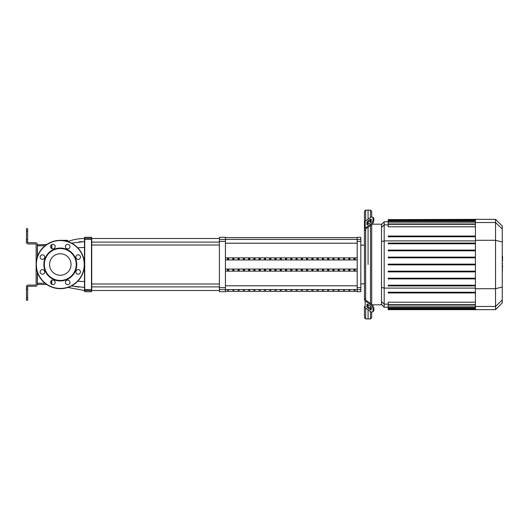 <?xml version="1.0" encoding="UTF-8"?>
<svg xmlns="http://www.w3.org/2000/svg" width="529" height="529" viewBox="0 0 529 529"><rect width="100%" height="100%" fill="white"/><g stroke="black" fill="none" stroke-linecap="round" stroke-linejoin="round"><path stroke-width="0.79" d="M318.273 290.322L318.273 289.978L317.063 289.978L317.063 290.322L318.273 290.322L318.273 289.978M317.063 290.322L317.063 289.978M265.565 290.322L265.565 289.978L264.355 289.978L264.355 290.322L265.565 290.322L265.565 289.978M264.355 290.322L264.355 289.978M344.624 290.322L344.624 289.978L343.414 289.978L343.414 290.322L344.624 290.322L344.624 289.978M343.414 290.322L343.414 289.978M339.354 290.322L339.354 289.978L338.143 289.978L338.143 290.322L339.354 290.322L339.354 289.978M338.143 290.322L338.143 289.978M328.813 290.322L328.813 289.978L327.603 289.978L327.603 290.322L328.813 290.322L328.813 289.978M327.603 290.322L327.603 289.978M313.003 290.322L313.003 289.978L311.793 289.978L311.793 290.322L313.003 290.322L313.003 289.978M311.793 290.322L311.793 289.978M302.456 290.322L301.252 289.978L301.252 290.322L302.456 289.978M301.252 290.322L301.252 289.978M297.186 290.322L295.982 289.978L295.982 290.322L297.186 289.978M295.982 290.322L295.982 289.978M355.164 290.322L355.164 289.978L353.954 289.978L353.954 290.322L355.164 290.322L355.164 289.978M353.954 290.322L353.954 289.978M276.105 290.322L276.105 289.978L274.895 289.978L274.895 290.322L276.105 290.322L276.105 289.978M274.895 290.322L274.895 289.978M281.375 290.322L281.375 289.978L280.165 289.978L280.165 290.322L281.375 290.322L281.375 289.978M280.165 290.322L280.165 289.978M239.214 290.322L239.214 289.978L238.004 289.978L238.004 290.322L239.214 290.322L239.214 289.978M238.004 290.322L238.004 289.978M249.754 290.322L249.754 289.978L248.544 289.978L248.544 290.322L249.754 290.322L249.754 289.978M248.544 290.322L248.544 289.978M286.645 290.322L286.645 289.978L285.435 289.978L285.435 290.322L286.645 290.322L286.645 289.978M285.435 290.322L285.435 289.978M270.835 290.322L270.835 289.978L269.625 289.978L269.625 290.322L270.835 290.322L270.835 289.978M269.625 290.322L269.625 289.978M244.484 290.322L244.484 289.978L243.274 289.978L243.274 290.322L244.484 290.322L244.484 289.978M243.274 290.322L243.274 289.978M255.024 289.978L253.814 289.978L253.814 290.322L255.024 290.322L255.024 289.978L255.024 290.322M253.814 290.322L253.814 289.978M228.667 290.322L227.463 289.978L227.463 290.322L228.667 289.978M227.463 290.322L227.463 289.978M291.915 290.322L291.915 289.978L290.705 289.978L290.705 290.322L291.915 290.322L291.915 289.978M290.705 290.322L290.705 289.978M349.894 290.322L349.894 289.978L348.684 289.978L348.684 290.322L349.894 290.322L349.894 289.978M348.684 290.322L348.684 289.978M334.083 290.322L334.083 289.978L332.873 289.978L332.873 290.322L334.083 290.322L334.083 289.978M332.873 290.322L332.873 289.978M323.543 290.322L323.543 289.978L322.333 289.978L322.333 290.322L323.543 290.322L323.543 289.978M322.333 290.322L322.333 289.978M307.726 290.322L306.522 289.978L306.522 290.322L307.726 289.978M306.522 290.322L306.522 289.978M233.937 290.322L232.734 289.978L232.734 290.322L233.937 289.978M232.734 290.322L232.734 289.978M260.294 289.978L259.084 289.978L259.084 290.322L260.294 290.322L260.294 289.978L260.294 290.322M259.084 290.322L259.084 289.978M27.66 289.284L27.66 286.863L26.45 286.863L26.45 289.284L27.66 289.284L27.66 297.867L26.45 297.867L26.45 289.284M26.45 297.867L26.45 300.28L27.66 300.28L27.66 297.867M26.45 228.72L27.66 228.72L26.45 228.72L26.45 231.133L27.66 231.133L27.66 228.72M26.45 239.716L26.45 242.137L27.66 242.137L27.66 239.716L26.45 239.716L26.45 231.133M27.66 231.133L27.66 239.716M37.328 256.949L37.328 244.557A1.812 1.812 0 0 0 35.516 242.738L28.262 242.738A0.602 0.602 0 0 1 27.66 242.137L26.45 242.137A1.812 1.812 0 0 0 28.262 243.948L35.516 243.948A0.602 0.602 0 0 1 36.124 244.557L36.124 284.443A0.602 0.602 0 0 1 35.516 285.052L28.262 285.052A1.812 1.812 0 0 0 26.45 286.863L27.66 286.863A0.602 0.602 0 0 1 28.262 286.262L35.516 286.262A1.812 1.812 0 0 0 37.328 284.443L37.328 272.051M67.553 240.325L67.553 241.436L67.553 240.325L60.299 240.325A24.175 24.175 0 0 0 36.124 264.5A24.175 24.175 0 0 0 60.299 288.675A24.175 24.175 0 0 0 84.475 264.5A24.175 24.175 0 0 0 60.299 240.325M219.383 290.494L91.729 290.494L91.729 237.541L91.729 238.506L219.383 238.506M67.553 241.667C72.995 239.571 78.642 238.519 84.475 238.506L84.475 291.459L84.475 287.406L72.354 286.063A6.044 1.098 -77.3 0 1 72.242 285.521M77.756 247.777L84.475 247.4L84.475 241.594L71.58 243.115M84.475 238.506L84.475 241.594M51.835 248.67L51.769 244.629M51.769 284.371L51.835 280.33M45.018 283.24L37.572 283.24L37.572 284.443L46.638 284.443M37.572 256.254L37.328 244.795L46.638 244.557M50.771 245.76L51.835 245.76L51.835 244.795M84.475 281.6L77.763 281.223M71.58 285.885L78.933 287.128M78.953 241.872L82.107 241.647M72.242 243.479A6.044 1.098 -102.7 0 1 72.354 242.937M91.729 245.006L219.383 245.006M91.729 242.11L219.383 242.11M360.824 289.594L360.824 237.303L357.194 237.303L357.194 291.697L360.824 291.697L360.824 289.594L225.427 289.581L225.427 237.303L219.383 237.303L219.383 291.697L225.427 291.697L225.427 289.594L219.383 289.594M306.522 269.406L307.726 269.406L307.726 270.451L306.522 270.451L306.522 269.406L306.522 270.451M307.726 269.406L307.726 270.451M353.954 258.549L353.954 259.594L353.954 258.549L355.164 258.549L355.164 259.594L353.954 259.594M355.164 258.549L355.164 259.594M322.333 258.549L322.333 259.594L322.333 258.549L323.543 258.549L323.543 259.594L322.333 259.594M323.543 258.549L323.543 259.594M353.954 269.406L355.164 269.406L355.164 270.451L353.954 270.451L353.954 269.406L353.954 270.451M355.164 269.406L355.164 270.451M348.684 258.549L348.684 259.594L348.684 258.549L349.894 258.549L349.894 259.594L348.684 259.594M349.894 258.549L349.894 259.594M322.333 269.406L323.543 269.406L323.543 270.451L322.333 270.451L322.333 269.406L322.333 270.451M323.543 269.406L323.543 270.451M343.414 258.549L343.414 259.594L343.414 258.549L344.624 258.549L344.624 259.594L343.414 259.594M344.624 258.549L344.624 259.594M348.684 269.406L349.894 269.406L349.894 270.451L348.684 270.451L348.684 269.406L348.684 270.451M349.894 269.406L349.894 270.451M338.143 258.549L338.143 259.594L338.143 258.549L339.354 258.549L339.354 259.594L338.143 259.594M339.354 258.549L339.354 259.594M343.414 269.406L344.624 269.406L344.624 270.451L343.414 270.451L343.414 269.406L343.414 270.451M344.624 269.406L344.624 270.451M332.873 258.549L332.873 259.594L332.873 258.549L334.083 258.549L334.083 259.594L332.873 259.594M334.083 258.549L334.083 259.594M338.143 269.406L339.354 269.406L339.354 270.451L338.143 270.451L338.143 269.406L338.143 270.451M339.354 269.406L339.354 270.451M327.603 258.549L327.603 259.594L327.603 258.549L328.813 258.549L328.813 259.594L327.603 259.594M328.813 258.549L328.813 259.594M332.873 269.406L334.083 269.406L334.083 270.451L332.873 270.451L332.873 269.406L332.873 270.451M334.083 269.406L334.083 270.451M295.982 258.549L295.982 259.594L295.982 258.549L297.186 258.549L297.186 259.594L295.982 259.594M297.186 258.549L297.186 259.594M327.603 269.406L328.813 269.406L328.813 270.451L327.603 270.451L327.603 269.406L327.603 270.451M328.813 269.406L328.813 270.451M317.063 258.549L317.063 259.594L317.063 258.549L318.273 258.549L318.273 259.594L317.063 259.594M318.273 258.549L318.273 259.594M295.982 269.406L297.186 269.406L297.186 270.451L295.982 270.451L295.982 269.406L295.982 270.451M297.186 269.406L297.186 270.451M311.793 258.549L311.793 259.594L311.793 258.549L313.003 258.549L313.003 259.594L311.793 259.594M313.003 258.549L313.003 259.594M317.063 269.406L318.273 269.406L318.273 270.451L317.063 270.451L317.063 269.406L317.063 270.451M318.273 269.406L318.273 270.451M290.705 258.549L290.705 259.594L290.705 258.549L291.915 258.549L291.915 259.594L290.705 259.594M291.915 258.549L291.915 259.594M311.793 269.406L313.003 269.406L313.003 270.451L311.793 270.451L311.793 269.406L311.793 270.451M313.003 269.406L313.003 270.451M301.252 258.549L301.252 259.594L301.252 258.549L302.456 258.549L302.456 259.594L301.252 259.594M302.456 258.549L302.456 259.594M290.705 269.406L291.915 269.406L291.915 270.451L290.705 270.451L290.705 269.406L290.705 270.451M291.915 269.406L291.915 270.451M285.435 258.549L285.435 259.594L285.435 258.549L286.645 258.549L286.645 259.594L285.435 259.594M286.645 258.549L286.645 259.594M301.252 269.406L302.456 269.406L302.456 270.451L301.252 270.451L301.252 269.406L301.252 270.451M302.456 269.406L302.456 270.451M280.165 258.549L280.165 259.594L280.165 258.549L281.375 258.549L281.375 259.594L280.165 259.594M281.375 258.549L281.375 259.594M285.435 269.406L286.645 269.406L286.645 270.451L285.435 270.451L285.435 269.406L285.435 270.451M286.645 269.406L286.645 270.451M274.895 258.549L274.895 259.594L274.895 258.549L276.105 258.549L276.105 259.594L274.895 259.594M276.105 258.549L276.105 259.594M280.165 269.406L281.375 269.406L281.375 270.451L280.165 270.451L280.165 269.406L280.165 270.451M281.375 269.406L281.375 270.451M269.625 258.549L269.625 259.594L269.625 258.549L270.835 258.549L270.835 259.594L269.625 259.594M270.835 258.549L270.835 259.594M274.895 269.406L276.105 269.406L276.105 270.451L274.895 270.451L274.895 269.406L274.895 270.451M276.105 269.406L276.105 270.451M264.355 258.549L264.355 259.594L264.355 258.549L265.565 258.549L265.565 259.594L264.355 259.594M265.565 258.549L265.565 259.594M269.625 269.406L270.835 269.406L270.835 270.451L269.625 270.451L269.625 269.406L269.625 270.451M270.835 269.406L270.835 270.451M259.084 258.549L259.084 259.594L259.084 258.549L260.294 258.549L260.294 259.594L259.084 259.594M260.294 258.549L260.294 259.594M264.355 269.406L265.565 269.406L265.565 270.451L264.355 270.451L264.355 269.406L264.355 270.451M265.565 269.406L265.565 270.451M253.814 258.549L253.814 259.594L253.814 258.549L255.024 258.549L255.024 259.594L253.814 259.594M255.024 258.549L255.024 259.594M259.084 269.406L260.294 269.406L260.294 270.451L259.084 270.451L259.084 269.406L259.084 270.451M260.294 269.406L260.294 270.451M248.544 258.549L248.544 259.594L248.544 258.549L249.754 258.549L249.754 259.594L248.544 259.594M249.754 258.549L249.754 259.594M253.814 269.406L255.024 269.406L255.024 270.451L253.814 270.451L253.814 269.406L253.814 270.451M255.024 269.406L255.024 270.451M243.274 258.549L243.274 259.594L243.274 258.549L244.484 258.549L244.484 259.594L243.274 259.594M244.484 258.549L244.484 259.594M248.544 269.406L249.754 269.406L249.754 270.451L248.544 270.451L248.544 269.406L248.544 270.451M249.754 269.406L249.754 270.451M238.004 258.549L238.004 259.594L238.004 258.549L239.214 258.549L239.214 259.594L238.004 259.594M239.214 258.549L239.214 259.594M243.274 269.406L244.484 269.406L244.484 270.451L243.274 270.451L243.274 269.406L243.274 270.451M244.484 269.406L244.484 270.451M232.734 258.549L232.734 259.594L232.734 258.549L233.937 258.549L233.937 259.594L232.734 259.594M233.937 258.549L233.937 259.594M238.004 269.406L239.214 269.406L239.214 270.451L238.004 270.451L238.004 269.406L238.004 270.451M239.214 269.406L239.214 270.451M227.463 258.549L227.463 259.594L227.463 258.549L228.667 258.549L228.667 259.594L227.463 259.594M228.667 258.549L228.667 259.594M232.734 269.406L233.937 269.406L233.937 270.451L232.734 270.451L232.734 269.406L232.734 270.451M233.937 269.406L233.937 270.451M306.522 258.549L306.522 259.594L306.522 258.549L307.726 258.549L307.726 259.594L306.522 259.594M307.726 258.549L307.726 259.594M227.463 269.406L228.667 269.406L228.667 270.451L227.463 270.451L227.463 269.406L227.463 270.451M228.667 269.406L228.667 270.451M225.427 269.056L357.194 269.056M225.427 259.944L357.194 259.944M225.427 257.854L357.194 257.854M225.427 271.146L357.194 271.146M365.658 220.904L365.658 210.099L368.078 210.099L368.078 219.198L368.078 210.099L370.492 210.099L370.492 217.485M365.658 299.394L365.658 299.692A1.21 0.853 0 0 0 366.015 300.3L371.285 304.03L370.432 304.631L365.155 300.902A2.42 1.713 180 0 1 364.448 299.692L364.448 298.535L365.658 299.394L365.658 229.606L364.448 230.465L364.448 211.309L365.658 210.099M368.078 264.5L368.078 227.245L368.078 264.5M368.078 224.322L368.078 222.279L368.078 224.322M366.868 224.322L366.868 222.616A1.21 0.602 125.3 0 1 367.721 221.155L370.432 219.237A1.21 0.602 125.3 0 1 371.133 219.105A1.21 0.602 125.3 0 1 371.285 219.489L371.285 221.201A1.21 0.602 125.3 0 1 370.432 222.656L367.721 224.574A1.21 0.602 125.3 0 1 367.027 224.706A1.21 0.602 125.3 0 1 366.868 224.322L367.437 224.726M370.432 219.237L371.285 219.846L368.574 221.763A1.21 0.602 -54.7 0 0 367.721 223.218L367.721 224.574M366.868 306.384L366.868 304.678A1.21 0.602 54.7 0 1 367.027 304.294A1.21 0.602 54.7 0 1 367.721 304.426L367.721 305.782A1.21 0.602 -125.3 0 0 368.574 307.237L371.285 309.154L370.432 309.763L367.721 307.845A1.21 0.602 54.7 0 1 366.868 306.384L367.721 305.782M367.721 304.426L370.432 306.344A1.21 0.602 54.7 0 1 371.285 307.799L371.285 309.511A1.21 0.602 54.7 0 1 371.133 309.895A1.21 0.602 54.7 0 1 370.432 309.763M365.658 229.308A1.21 0.853 180 0 1 366.015 228.7A1.21 0.853 180 0 0 365.658 229.308L365.658 229.606M371.285 224.97A3.624 1.812 -54.7 0 0 373.851 220.593L373.851 218.887A3.624 1.812 -54.7 0 0 373.381 217.736L372.528 217.135A3.624 1.812 125.3 0 0 370.432 217.531L365.155 221.261A2.42 1.713 180 0 0 364.448 222.471L364.448 229.308A2.42 1.713 0 0 1 365.155 228.098L370.432 224.369L371.285 224.97L366.015 228.7M373.851 220.593L372.998 219.991A3.624 1.812 125.3 0 1 370.432 224.369M372.998 219.991L372.998 218.279L373.851 218.887M373.381 217.736L372.528 217.135A3.624 1.812 125.3 0 1 372.998 218.279M370.492 311.515L370.492 318.901L368.078 318.901L368.078 309.802L368.078 318.901L365.658 318.901L364.448 317.691L364.448 306.529A2.42 1.713 0 0 0 365.155 307.739L370.432 311.469A3.624 1.812 54.7 0 0 372.528 311.865L373.381 311.264A3.624 1.812 -125.3 0 0 373.851 310.113L373.851 308.407A3.624 1.812 -125.3 0 0 371.285 304.03M373.851 310.113L372.998 310.721A3.624 1.812 54.7 0 1 372.528 311.865L373.381 311.264M372.998 310.721L372.998 309.009L373.851 308.407M370.432 304.631A3.624 1.812 54.7 0 1 372.998 309.009M364.448 230.465L364.448 298.535M365.658 318.901L365.658 308.096M368.078 306.721L368.078 304.678L368.078 306.721M381.495 258.258L381.495 304.327L384.18 307.237L384.18 221.763L381.495 224.673L381.495 258.258M370.492 220.408L370.492 222.61M370.492 225.533L370.492 303.467M370.492 306.39L370.492 308.592M370.492 318.901L371.702 317.691L371.702 312.031M371.702 304.354L371.702 224.646M371.702 216.969L371.702 211.309L370.492 210.099M388.2 285.931L475.426 285.931L388.2 285.931L388.2 285.21L475.426 285.21M388.2 278.909L475.426 278.909L388.2 278.909L388.2 278.181L475.426 278.181M388.2 271.886L475.426 271.886L388.2 271.886L388.2 271.159L475.426 271.159M475.426 264.864L388.2 264.864L475.426 264.864M475.426 304.684L388.2 304.684L388.2 302.211L475.426 302.211M388.2 292.954L475.426 292.954L388.2 292.954L388.2 292.233L475.426 292.233M495.547 219.35L495.547 309.65L502.259 302.945L502.259 226.055L495.547 219.35L475.426 219.35L475.426 309.65L388.2 309.65L388.2 307.243L384.18 307.237M475.426 264.136L388.2 264.136L388.2 264.864M388.2 304.684L388.2 307.243L475.426 307.243M475.426 250.091L388.2 250.091L388.2 250.819L475.426 250.819M475.426 257.114L388.2 257.114L388.2 257.841L475.426 257.841M475.426 236.046L388.2 236.046L388.2 236.767L475.426 236.767M475.426 243.069L388.2 243.069L388.2 243.79L475.426 243.79M475.426 226.789L388.2 226.789L388.2 219.614L475.426 219.614M475.426 219.35L388.2 219.614M502.55 256.605L502.55 260.559M502.259 261.147L502.259 263.396M502.259 265.155L502.259 263.673M502.55 265.155L502.259 272.508M60.299 253.755A10.745 10.745 0 0 0 49.554 264.5A10.745 10.745 0 0 0 60.299 275.245A10.745 10.745 0 0 0 71.045 264.5A10.745 10.745 0 0 0 60.299 253.755M60.299 280.939A16.439 16.439 0 0 0 76.738 264.5A16.439 16.439 0 0 0 60.299 248.061A16.439 16.439 0 0 0 43.861 264.5A16.439 16.439 0 0 0 60.299 280.939M60.299 280.456A15.956 15.956 0 0 0 76.255 264.5A15.956 15.956 0 0 0 60.299 248.544A15.956 15.956 0 0 0 44.343 264.5A15.956 15.956 0 0 0 60.299 280.456M65.404 282.367A2.295 2.295 0 0 0 67.699 284.668A2.295 2.295 0 0 0 70 282.367A2.295 2.295 0 0 0 67.699 280.072A2.295 2.295 0 0 0 65.404 282.367M76.546 273.526A2.295 2.295 0 0 0 79.793 273.526A2.295 2.295 0 0 0 79.793 270.279A2.295 2.295 0 0 0 76.546 270.279A2.295 2.295 0 0 0 76.546 273.526M78.166 259.395A2.295 2.295 0 0 0 80.468 257.101A2.295 2.295 0 0 0 78.166 254.799A2.295 2.295 0 0 0 75.872 257.101A2.295 2.295 0 0 0 78.166 259.395M69.325 248.253A2.295 2.295 0 0 0 69.325 245.006A2.295 2.295 0 0 0 66.079 245.006A2.295 2.295 0 0 0 66.079 248.253A2.295 2.295 0 0 0 69.325 248.253M55.195 246.633A2.295 2.295 0 0 0 52.893 244.332A2.295 2.295 0 0 0 50.599 246.633A2.295 2.295 0 0 0 52.893 248.928A2.295 2.295 0 0 0 55.195 246.633M44.052 255.474A2.295 2.295 0 0 0 40.806 255.474A2.295 2.295 0 0 0 40.806 258.721A2.295 2.295 0 0 0 44.052 258.721A2.295 2.295 0 0 0 44.052 255.474M42.426 269.605A2.295 2.295 0 0 0 40.131 271.899A2.295 2.295 0 0 0 42.426 274.201A2.295 2.295 0 0 0 44.727 271.899A2.295 2.295 0 0 0 42.426 269.605M51.273 280.747A2.295 2.295 0 0 0 51.273 283.994A2.295 2.295 0 0 0 54.52 283.994A2.295 2.295 0 0 0 54.52 280.747A2.295 2.295 0 0 0 51.273 280.747M225.427 285.779L357.194 285.779M357.194 243.221L225.427 243.221M219.383 239.406L360.824 239.406M66.945 240.325L66.945 241.257M91.729 237.541L91.729 238.566M84.475 239.452L91.484 239.432L91.484 289.568L84.719 289.568L84.719 238.328L91.484 238.328L91.729 239.452M91.729 290.434L91.729 289.548M84.475 290.434L91.484 290.672L91.729 291.459M84.475 238.566L84.475 237.541M91.484 291.697L84.719 291.697L84.719 289.568M51.597 280.476L51.597 283.24L50.771 283.24M51.835 283.24L51.597 284.265M51.597 244.735L51.597 248.524M37.328 245.76L45.018 245.76M37.328 283.24L37.572 272.746M360.824 287.65L357.194 287.65M357.194 241.35L360.824 241.35M225.427 287.65L219.383 287.65M219.383 241.35L225.427 241.35M367.721 223.218L366.868 222.616M368.574 221.763L367.721 221.155M367.437 304.274L366.868 304.678M368.574 307.237L367.721 307.845M365.155 228.098L365.155 221.261M365.155 307.739L365.155 300.902M388.2 304.135L384.18 304.135L381.495 301.543M475.426 288.093L384.18 288.093L381.495 287.399M475.426 240.907L384.18 240.907L381.495 241.601M381.495 227.457L384.18 224.865L388.2 224.865M475.426 306.88L388.2 306.88M475.426 309.022L388.2 309.022M475.426 308.228L388.2 308.228M475.426 222.12L388.2 222.12M475.426 224.316L388.2 224.316M475.426 219.978L388.2 219.978M475.426 220.772L388.2 220.772M475.426 222.53L495.547 222.53L502.259 229.011M475.426 240.285L495.547 240.285L502.259 242.018M502.259 299.989L495.547 306.47L475.426 306.47M475.426 288.715L495.547 288.715L502.259 286.983M60.299 288.437A23.937 23.937 0 0 0 84.237 264.5A23.937 23.937 0 0 0 60.299 240.563A23.937 23.937 0 0 0 36.362 264.5A23.937 23.937 0 0 0 60.299 288.437M225.427 291.4L357.194 291.4M225.427 237.6L357.194 237.6M91.484 237.303L84.719 237.303M84.475 290.494L67.884 287.459M219.383 283.994L91.729 283.994M219.383 286.89L91.729 286.89M360.824 245.158L364.448 245.158M360.824 283.842L364.448 283.842M372.178 224.184L381.759 224.184M372.178 304.816L381.759 304.816M475.426 305.048L388.2 305.048M475.426 309.386L388.2 309.386M475.426 308.586L388.2 308.586M384.18 221.763L475.426 221.757M388.2 223.952L475.426 223.952M388.2 220.414L475.426 220.414M495.547 309.65L475.426 309.65M502.061 256.492L502.55 256.492M502.061 260.857L502.55 260.857M502.061 263.429L502.55 263.429"/></g></svg>
